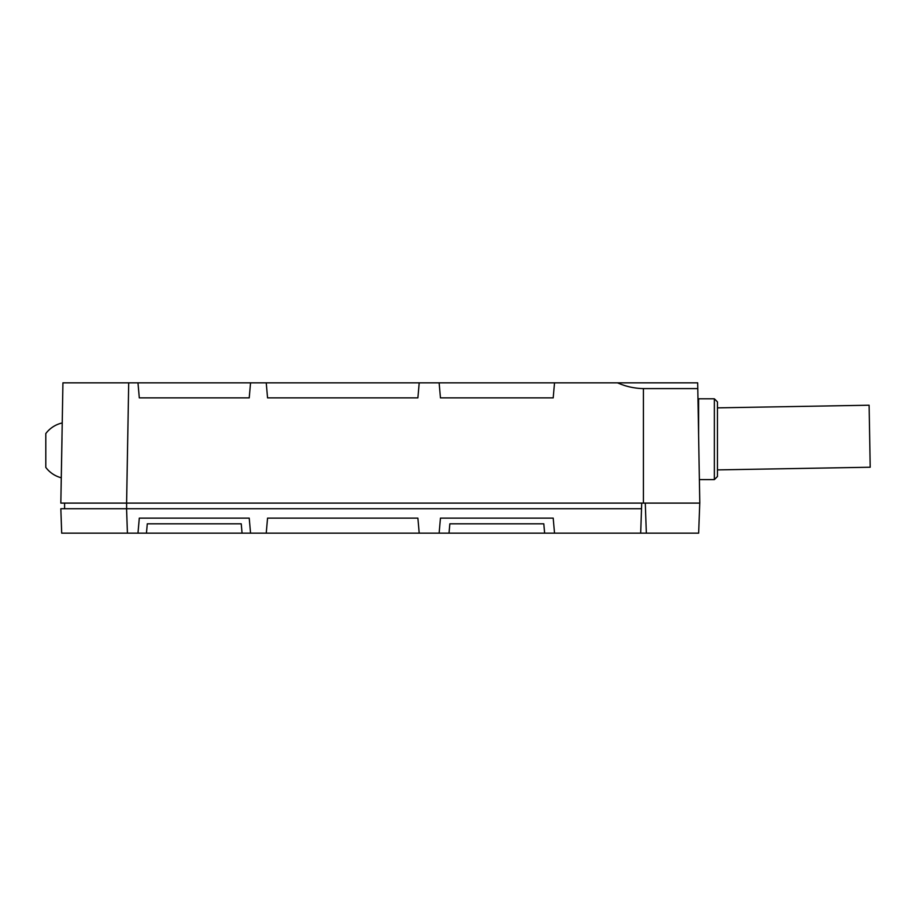 <?xml version="1.0" encoding="UTF-8"?>
<svg xmlns="http://www.w3.org/2000/svg" width="916" height="916" viewBox="0 0 916 916"><rect width="100%" height="100%" fill="white"/><g stroke="black" fill="none" stroke-linecap="round" stroke-linejoin="round"><path stroke-width="1.37" d="M439.13 382.831L554.524 382.831L553.207 397.865L440.447 397.865L439.13 382.831L250.549 382.831L249.232 397.865L139.289 397.865L137.984 382.831L62.929 382.831L60.834 503.102L126.603 503.102L64.589 503.102L64.589 508.735L64.589 503.102M64.589 508.735L126.568 508.735L127.427 533.169L640.673 533.169L641.727 503.102M449.023 533.169L449.848 523.815L543.806 523.815L544.631 533.169M699.549 508.735L698.656 533.169L699.755 503.102L645.288 503.102L646.341 533.169L640.673 533.169M127.427 533.169L61.693 533.169L61.029 514.38M250.549 533.169L249.232 518.135L139.289 518.135L137.984 533.169M717.457 407.86L869.112 405.215L870.2 467.229L717.457 469.897M698.61 435.501L699.377 479.606L714.354 479.606L714.354 398.804L698.61 398.804L698.61 435.501M242.064 533.169L241.24 523.815L147.281 523.815L146.457 533.169M62.002 438.111L61.28 477.774A28.19 28.19 0 0 1 45.8 467.4L45.8 433.566A28.19 28.19 0 0 1 62.231 422.963L62.929 382.831M646.341 533.169L698.656 533.169M714.354 479.606L717.457 476.515L717.457 401.895L714.354 398.804M61.693 533.169L60.834 508.735L641.532 508.735M554.524 382.831L697.683 382.831L697.786 388.59L643.41 388.59L643.41 503.102L645.288 503.102M699.79 503.102L697.786 388.59L699.79 503.102M419.207 382.831L417.891 397.865L267.552 397.865L266.235 382.831M60.834 503.102L61.28 477.774M61.75 450.477L62.231 422.963M266.235 533.169L267.552 518.135L417.891 518.135L419.207 533.169M554.524 533.169L553.207 518.135L440.447 518.135L439.13 533.169M643.41 503.102L126.603 503.102L128.698 382.831M617.521 382.831C625.777 386.506 634.399 388.418 643.41 388.59M137.984 382.831L250.549 382.831M126.614 503.102L126.614 508.735M698.61 398.804L697.969 398.746"/></g></svg>

